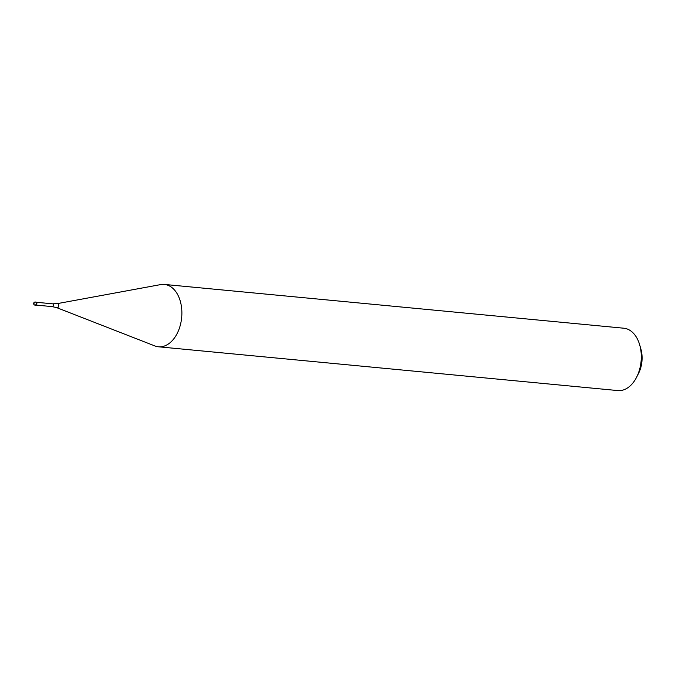 <?xml version="1.0" encoding="UTF-8"?>
<svg xmlns="http://www.w3.org/2000/svg" width="675" height="675" viewBox="0 0 675 675"><rect width="100%" height="100%" fill="white"/><g stroke="black" fill="none" stroke-linecap="round" stroke-linejoin="round"><path stroke-width="1.01" d="M36.686 304.324A1.569 1.021 -84.6 0 0 35.961 302.079A1.569 1.021 -84.6 0 0 35.657 302.122A1.569 1.021 95.4 0 1 36.754 302.915A1.569 1.021 95.4 0 1 36.686 304.324A1.569 1.021 95.4 0 1 36.593 304.535A1.569 1.021 95.4 0 1 35.37 305.1A1.569 1.021 -84.6 0 0 35.657 305.201A1.569 1.021 -84.6 0 0 36.686 304.324M36.762 302.957A1.409 0.911 95.4 0 1 36.779 302.999A1.409 0.911 95.4 0 1 36.72 304.273A1.409 0.911 95.4 0 1 36.636 304.459A1.409 0.911 95.4 0 1 36.619 304.493M52.54 303.817L57.291 303.623L160.667 284.597A31.32 20.343 95.4 0 1 164.396 284.428A31.32 20.343 95.4 0 1 178.993 329.324A31.32 20.343 95.4 0 1 158.456 346.79A31.32 20.343 95.4 0 1 154.828 345.921L56.894 307.716L52.279 306.627A1.409 0.911 -84.6 0 0 53.198 305.843A1.409 0.911 -84.6 0 0 52.54 303.817L36.383 302.282M158.456 346.79L617.861 390.572A31.32 20.343 -84.6 0 0 636.584 377.257A31.32 20.343 -84.6 0 0 638.407 373.106A31.32 20.343 -84.6 0 0 639.672 344.815A31.32 20.343 -84.6 0 0 623.801 328.21L164.396 284.428M636.584 377.257L638.567 373.351A23.49 15.255 -84.6 0 0 639.934 370.238A23.49 15.255 -84.6 0 0 640.887 349.026L639.672 344.815M34.028 303.472A1.569 1.097 128 0 0 34.695 304.99M35.961 302.079L35.362 302.029A1.569 1.021 95.4 0 1 36.096 304.273A1.569 1.021 95.4 0 1 35.066 305.142L35.657 305.201M57.291 303.623A2.092 1.358 95.4 0 1 58.514 304.484A2.092 1.358 95.4 0 1 58.514 306.61A2.092 1.358 95.4 0 1 56.894 307.716M35.362 302.029A1.569 1.569 0 0 0 33.75 303.033A1.569 1.569 0 0 0 35.066 305.142M52.279 306.627L36.121 305.083"/></g></svg>
